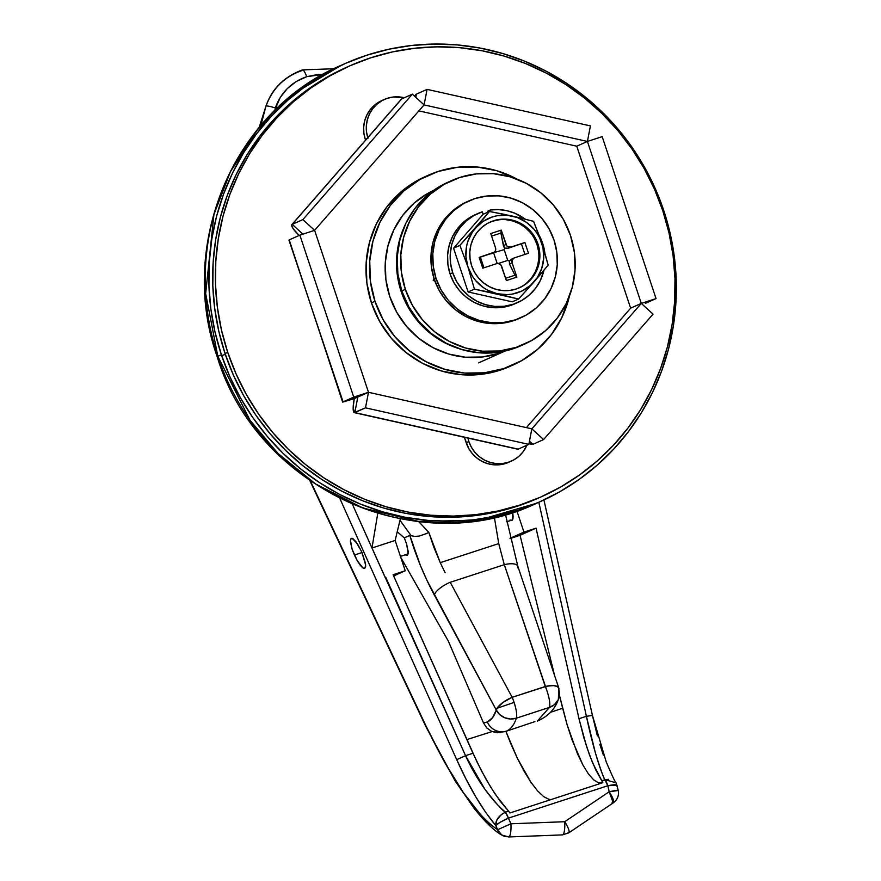<?xml version="1.0" encoding="UTF-8"?>
<svg xmlns="http://www.w3.org/2000/svg" width="881" height="881" viewBox="0 0 881 881"><rect width="100%" height="100%" fill="white"/><g stroke="black" fill="none" stroke-linecap="round" stroke-linejoin="round"><path stroke-width="1.32" d="M468.857 441.524A31.969 31.011 -114 0 1 467.91 438.066L468.857 441.524L466.181 442.714L468.857 441.524L471.39 447.251L474.958 452.394L479.429 456.754L484.627 460.157L490.354 462.47L496.377 463.615L502.489 463.538L508.436 462.239L513.997 459.783L518.953 456.259L523.116 451.788L526.948 445.213A31.969 31.011 -114 0 1 511.365 461.115A31.969 31.011 -114 0 1 468.857 441.524M367.773 137.634A31.969 31.011 -114 0 1 384.435 99.421A31.969 31.011 -114 0 1 404.302 97.758L393.311 97.009L387.365 98.298L380.449 101.238L381.825 100.742L376.848 104.288L372.685 108.748L369.469 113.979L367.333 119.772L366.342 125.895L366.562 132.139L367.961 138.24M381.902 100.555L374.183 105.478L370.009 109.938L366.804 115.169L364.657 120.961L363.677 127.084L363.897 133.328L365.296 139.429L366.793 138.758L365.296 139.429L365.549 140.189L365.296 139.429A31.969 31.011 -114 0 1 381.77 100.61L384.303 99.487M401.119 291.391L401.857 291.137L401.119 291.391A87.924 85.27 -114 0 1 404.104 227.144A87.924 85.27 66 0 0 401.119 291.391A87.924 85.27 66 0 0 458.142 348.358A87.924 85.27 -114 0 1 401.119 291.391M225.36 354.426A23.974 0.595 -18.4 0 1 221.649 355.55A23.974 0.595 161.6 0 0 225.36 354.426M217.904 356.585A23.974 0.595 -18.4 0 1 217.178 356.673A23.974 0.595 -18.4 0 1 217.816 356.309L205.669 293.582L213.929 214.512L230.437 171.63L257.285 129.948L294.739 93.177L341.376 65.216A239.797 232.573 66 0 0 217.816 356.309L221.373 354.724A239.797 232.573 -114 0 1 344.934 63.63A239.797 232.573 -114 0 1 663.767 210.57L670.111 233.212L674.273 256.338L676.201 279.706L675.881 303.108L673.315 326.311L668.525 349.096L661.554 371.242L652.48 392.53L641.379 412.76L628.373 431.734L613.572 449.277L597.12 465.212L579.18 479.396L559.931 491.686L539.546 501.95L518.237 510.11L496.19 516.079L473.626 519.801L450.764 521.244L427.825 520.385L405.029 517.235L382.585 511.817L360.725 504.207L339.659 494.45L319.583 482.667L300.685 468.945L283.153 453.44L267.163 436.282L252.858 417.649L240.381 397.716L229.853 376.672L221.373 354.724L215.019 332.082L210.856 308.967L208.929 285.587L209.249 262.186L211.814 238.982L216.605 216.208L223.576 194.062L232.65 172.775L243.751 152.534L256.756 133.56L271.557 116.017L288.01 100.082L305.949 85.898L325.199 73.619L345.583 63.344L366.892 55.184L388.939 49.215L411.504 45.493L434.366 44.061L457.305 44.92L480.101 48.07L502.544 53.477L524.404 61.097L545.471 70.843L565.547 82.638L584.444 96.348L601.976 111.854L617.966 129.011L632.272 147.645L644.749 167.588L655.277 188.622L663.767 210.57A239.797 232.573 -114 0 1 540.196 501.663A239.797 232.573 -114 0 1 221.373 354.724L217.816 356.309A239.797 232.573 66 0 0 536.639 503.249L478.24 520.308L418.409 521.376L362.84 507.996L315.475 483.889L277.944 453.396L250.061 420.325L217.816 356.309A23.974 0.595 161.6 0 0 217.178 356.673A23.974 0.595 161.6 0 0 217.904 356.585M354.393 555.019L362.014 552.541L354.393 555.019L357.245 560.657L352.092 549.149L354.393 555.019M360.219 565.184L357.245 560.657L362.851 567.915L360.219 565.184M364.767 568.432L362.851 567.915L364.767 568.432L365.659 564.996L361.684 551.77L365.373 562.882L365.648 566.67L364.668 568.465M512.665 512.357A16.387 3.976 72 0 1 511.817 520.528A16.387 3.976 72 0 1 510.859 520.418M385.691 577.154L385.096 577.341L385.691 577.154L385.096 577.341L352.378 504.207L385.096 577.341L371.98 548.004L395.14 540.449L405.227 570.778L393.102 574.731L477.172 762.296L486.136 779.432L495.386 794.475L509.967 812.954L508.546 811.137L505.54 812.117C503.293 811.544 496.399 803.913 484.858 789.233L465.553 755.678L371.98 548.004L377.773 513.348L371.98 548.004L395.14 540.449L405.227 570.778L393.642 575.943L405.227 570.778L393.102 574.731L472.965 753.266L465.553 755.678L385.691 577.154M536.066 528.148L523.942 532.102L509.989 538.324L523.942 532.102L516.905 510.969L523.942 532.102L536.066 528.148L520.054 535.285L536.066 528.148L578.993 718.72L536.066 528.148M510.055 538.621L520.054 535.285L554.59 675.529L520.054 535.285L510.055 538.621M562.552 834.891A11.993 2.72 -92.3 0 0 564.71 821.72L510.925 823.779L497.644 829.715L501.707 835.001L508.7 836.95A11.993 2.72 -92.1 0 0 510.925 823.779A11.993 2.72 87.9 0 1 508.766 836.95A11.993 2.72 87.9 0 1 508.117 836.697A11.993 11.013 -59.8 0 1 502.225 835.32A11.993 11.013 -59.8 0 1 497.644 829.715L495.772 825.53L496.884 819.969L501.289 814.595L505.364 812.183C498.624 815.806 495.43 820.255 495.772 825.53C497.358 823.702 501.575 821.235 508.403 818.13L500.254 822.226L495.772 825.53C482.105 809.176 469.077 787.218 456.699 759.642L465.553 755.678L456.699 759.642L339.846 498.437L456.699 759.642L465.873 778.793L475.729 796.754L485.86 812.656L495.772 825.53L497.644 829.715L510.925 823.779L508.458 818.108L607.846 785.731L609.2 791.755L564.71 821.72L510.925 823.779L508.403 818.13L607.791 785.753L604.862 779.751C598.739 767.054 591.558 740.723 586.405 716.297L538.831 502.28L586.405 716.297L578.993 718.72L586.405 716.297L592.219 715.482L586.405 716.297L595.479 753.189C600.765 769.95 603.892 778.804 604.862 779.751L601.855 780.731L592.572 762.803L586.625 746.681L578.993 718.72L583.872 737.727L589.543 755.083L595.666 769.719L602.846 782.691L601.855 780.731L608.562 779.256M274.211 111.579L280.191 97.516L287.316 88.541L296.313 81.47L306.665 76.702L317.909 74.456L323.217 74.312M613.308 802.833A11.993 2.874 -124.1 0 0 609.2 791.755A11.993 0.595 -12.7 0 1 618.231 790.312L616.072 782.824C615.367 782.636 612.064 775.621 606.172 761.768L592.417 715.339L597.373 735.943M275.268 108.033A7.995 1.333 -161.6 0 0 265.908 106.293A7.995 1.333 18.4 0 1 275.268 108.033C280.885 92.549 291.358 82.109 306.665 76.702L323.151 74.345M302.458 69.885A7.995 1.938 72 0 1 306.665 76.702A7.995 1.938 -108 0 0 302.458 69.885A7.995 1.938 72 0 0 301.93 70.557L303.196 70.161L301.93 70.557C284.332 76.746 272.328 88.662 265.908 106.304L259.157 127.448M260.842 125.653L265.908 106.304L260.908 125.366M598.474 782.802L593.585 779.784L588.31 773.749L582.859 764.895L577.374 753.497L567.1 724.711L562.651 708.258L550.46 712.322L562.651 708.258L559.49 695.439L567.1 724.711L572.066 739.952L582.859 764.895L588.31 773.749L593.585 779.784L598.474 782.802L602.846 782.691L509.967 812.954L602.846 782.691M492.083 731.571L466.842 739.588L492.083 731.571M603.375 755.16L599.851 744.379M426.338 726.715L310.486 481.158L426.338 726.715A11.993 0.958 154.7 0 0 426.118 727.089A11.993 0.958 -25.3 0 1 426.338 726.715L444.63 762.274L463.659 793.043L481.852 816.224L490.111 824.253L497.644 829.715C476.103 815.068 452.327 780.731 426.338 726.715M351.31 538.357L353.215 538.886L355.858 541.617L361.684 551.77L357.334 543.687L352.147 538.335L350.726 538.963L350.418 541.793L352.092 549.149L350.429 540.13L351.409 538.324M499.934 800.906L508.546 811.137L505.54 812.117C492.314 801.743 475.74 778.463 465.553 755.678L472.965 753.266L481.577 771.062L490.761 787.273L499.934 800.906M510.738 743.564L505.892 731.351L517.378 758.332L510.738 743.564M524.206 771.415L517.378 758.332L531.012 782.383L524.206 771.415M537.553 790.874L531.012 782.383L537.553 790.874L543.621 796.6L537.553 790.874M549.006 799.375L543.621 796.6L549.006 799.375L551.396 799.629L549.006 799.375M505.364 812.183L505.364 812.183A7.995 1.938 70.7 0 1 508.403 818.13L505.364 812.183M400.348 518.843L395.14 540.449L400.348 518.843M512.643 512.224L512.522 519.867L511.101 520.506L510.121 519.922M508.117 836.697L509.262 836.664M508.7 836.95L562.519 834.891L568.719 832.864A11.993 2.885 -123.9 0 0 564.71 821.72A11.993 2.72 87.7 0 1 562.519 834.891A11.993 2.72 87.7 0 1 562.188 834.814M616.931 785.169L607.846 785.731L609.2 791.755L564.71 821.72A11.993 2.885 56.1 0 1 568.774 832.831A11.993 2.885 56.1 0 1 567.904 832.952M568.719 832.864L613.253 802.877C617.493 799.695 619.156 795.499 618.231 790.312A11.993 0.595 -12.7 0 1 617.922 790.532L609.2 791.755L613.253 802.877L612.031 802.833M508.458 818.108L505.54 812.117M616.072 782.824L605.049 779.696L607.846 785.731C614.773 784.343 617.801 784.464 616.92 786.061M604.862 779.751L607.846 785.731A7.995 1.938 -106.8 0 0 605.049 779.696L604.862 779.751M510.584 718.995L516.354 718.18C517.191 715.064 516.442 709.811 514.097 702.399L497.038 708.28L496.289 710.086L499.813 714.656L504.813 717.773L510.584 718.995M505.463 514.504L517.83 566.263A15.99 5.969 161.4 0 0 504.295 564.688L498.734 543.599L440.258 562.651L498.734 543.599L494.362 517.312L498.734 543.599L504.295 564.688L450.224 582.297L504.295 564.688L545.284 686.508L512.158 697.3L450.224 582.297A15.99 5.341 151.7 0 0 434.355 595.082C423.959 575.535 415.777 555.636 409.83 535.395L414.654 536.43L411.108 535.626L399.996 520.275L411.108 535.626L409.83 535.395L404.302 537.862L406.615 544.062L404.302 537.862L409.83 535.395L420.413 565.503L427.109 580.689L496.289 710.086C494.318 716.22 491.323 720.184 487.325 721.98A15.99 15.506 66 0 0 506.619 731.043C510.947 729.094 514.185 724.81 516.354 718.18A15.99 14.933 -162.2 0 1 496.289 710.086L492.567 717.663L487.325 721.98L483.515 722.982L486.775 727.904L491.532 731.329L500.023 732.706M407.286 555.415L408.255 551.803L406.615 544.062L408.222 553.565L407.286 555.415L405.249 554.832L407.187 555.459M433.804 547.167L428.783 532.3L418.684 521.596L428.783 532.3L426.437 533.578L428.783 532.3L440.258 562.651L433.804 547.167M400.756 557.332L448.374 641.192L483.515 722.982L448.374 641.192L400.756 557.332M558.4 687.356L558.906 688.446L557.321 686.497L553.576 685.605L546.793 686.178L512.158 697.3A15.99 3.876 72 0 1 514.097 702.399A15.99 3.876 -108 0 0 512.158 697.3L502.93 702.454L497.038 708.28A15.99 5.341 -28.3 0 1 512.158 697.3L450.224 582.297A15.99 5.341 -28.3 0 0 434.355 595.082L496.289 710.086A15.99 5.341 -28.3 0 1 497.038 708.28L514.097 702.399A15.99 3.876 72 0 1 516.354 718.18L549.469 707.388A15.99 3.876 -108 0 0 545.284 686.508A15.99 5.969 -18.6 0 1 558.818 688.094A15.99 5.969 -18.6 0 1 558.796 689.724A15.99 14.746 -156.8 0 1 558.334 699.536A15.99 14.746 -156.8 0 1 549.469 707.388L537.333 721.098L549.469 707.388L516.354 718.18C514.185 724.81 510.947 729.094 506.619 731.043L505.342 731.527L506.619 731.043A15.99 15.506 -114 0 1 487.325 721.98L483.515 722.982L486.775 727.904L491.532 731.329L497.126 732.783L505.375 731.516L534.877 721.638M445.103 572.727L440.258 562.651L445.103 572.727M404.302 537.862L397.243 531.739L404.302 537.862M414.654 536.43L419.125 536.077L426.437 533.578L419.125 536.077L414.654 536.43M517.808 567.893A15.99 5.969 -18.6 0 0 517.797 566.175A15.99 5.969 -18.6 0 0 504.295 564.688L547.222 691.607C549.568 699.018 550.317 704.271 549.469 707.388L554.413 704.723L558.356 699.492C554.931 709.293 547.927 716.495 537.344 721.098M347.896 66.692A235.8 228.697 66 0 0 346.563 67.286A235.8 228.697 66 0 0 225.051 353.523L227.727 352.334A235.8 228.697 -114 0 1 349.228 66.097A235.8 228.697 -114 0 1 662.743 210.592A235.8 228.697 -114 0 1 541.242 496.829A235.8 228.697 -114 0 1 227.727 352.334L225.051 353.523A235.8 228.697 66 0 0 538.566 498.018L541.242 496.829M662.743 210.592L668.987 232.848L673.084 255.589L674.978 278.572L674.659 301.577L672.137 324.395L667.424 346.795L660.574 368.566L651.654 389.501L640.74 409.401L627.944 428.067L613.385 445.312L597.219 460.983L579.577 474.925L560.646 487.006L540.604 497.115L519.636 505.132L497.963 511.002L475.773 514.658L453.297 516.079L430.743 515.231L408.321 512.136L386.252 506.817L364.767 499.329L344.042 489.737L324.296 478.141L305.718 464.65L288.483 449.398L272.758 432.538L258.684 414.213L246.416 394.611L236.064 373.918L227.727 352.334L221.472 330.067L217.387 307.337L215.493 284.354L215.801 261.338L218.334 238.52L223.036 216.12L229.897 194.349L238.817 173.414L249.73 153.514L262.527 134.859L277.075 117.602L293.252 101.932L310.894 87.99L329.824 75.909L349.867 65.811L370.824 57.783L392.508 51.913L414.687 48.257L437.174 46.847L459.728 47.695L482.149 50.79L504.207 56.109L525.704 63.597L546.418 73.178L566.164 84.774L584.753 98.265L601.987 113.517L617.713 130.388L631.776 148.713L644.044 168.315L654.407 189.008L662.743 210.592M508.7 462.305A31.969 31.011 -114 0 1 466.181 442.714L464.375 437.273L468.725 448.44L472.293 453.583L476.764 457.944L481.962 461.347L487.678 463.659L493.712 464.805L499.824 464.728L508.833 462.25M538.599 497.996L516.971 506.322L495.298 512.191L473.108 515.848L450.632 517.268L428.067 516.42L405.656 513.326L383.587 508.007L362.091 500.507L341.376 490.926L321.631 479.33L303.053 465.84L285.807 450.587L270.082 433.727L256.019 415.403L243.751 395.8L233.399 375.108L225.051 353.523L218.807 331.256L214.722 308.526L212.817 285.543L213.136 262.527L215.658 239.709L220.371 217.31L227.221 195.538L236.152 174.603L247.065 154.704L259.851 136.048L274.409 118.792L290.587 103.121L308.218 89.179L327.159 77.099L347.202 67M428.54 175.132L424.983 176.718A103.914 100.775 66 0 0 371.43 302.866L374.987 301.28A103.914 100.775 -114 0 1 428.54 175.132A103.914 100.775 -114 0 1 517.257 179.239L496.829 170.738L477.227 167.027L457.382 167.28L438.055 171.476L419.984 179.46L403.872 190.935L390.327 205.438L379.876 222.43L372.927 241.251L369.745 261.172L370.438 281.446L374.987 301.28L371.43 302.866L379.678 321.488L391.274 338.205L405.811 352.356L422.693 363.413L441.293 370.934L460.895 374.645L480.751 374.392L500.078 370.196L510.033 366.342M505.154 350.99A87.924 85.27 -114 0 1 389.743 296.468A87.924 85.27 -114 0 1 433.573 190.406L427.814 193.402L414.169 203.104L402.716 215.382L393.873 229.754L387.992 245.678L385.294 262.538L385.889 279.695L389.743 296.468L396.714 312.237L406.526 326.377L418.816 338.348L433.111 347.709L448.847 354.074L465.443 357.212L482.237 357.003L498.591 353.446L505.165 350.99M354.327 412.66A15.99 3.161 102.6 0 1 354.261 398.641L368.489 392.298L365.494 407.837L528.831 444.376L518.16 449.134L354.823 412.594A15.99 3.161 102.6 0 1 354.327 412.66L517.676 449.2A15.99 3.161 -77.4 0 0 518.16 449.134L528.831 444.376L531.838 428.838L528.831 444.376L365.494 407.837L368.489 392.298L531.838 428.838L543.577 439.575L653.041 314.143L641.302 303.405L653.041 314.143L543.577 439.575L531.838 428.838L641.302 303.405L630.631 308.163L641.302 303.405L656.048 298.604L602.175 136.632L587.418 141.445L602.175 136.632L656.048 298.604L641.302 303.405L630.631 308.163L576.747 146.202L587.418 141.445L576.747 146.202L587.418 141.445L590.424 125.906L427.087 89.366L416.416 94.124L414.621 96.26A15.99 3.161 102.6 0 1 416.416 94.124L415.788 97.328L416.416 94.124L427.087 89.366L424.08 104.905L427.087 89.366L590.424 125.906L587.418 141.445L576.747 146.202L418.86 110.874L576.747 146.202L630.631 308.163L526.386 427.626L630.631 308.163L641.302 303.405L587.418 141.445L424.08 104.905L314.616 230.337L302.866 219.6L412.341 94.168L424.08 104.905L412.341 94.168L401.67 98.925A15.99 3.557 -138.9 0 0 401.362 99.146L291.897 224.578A15.99 3.557 41.1 0 1 292.195 224.358L291.732 225.778L293.12 228.62L299.111 235.48A15.99 3.557 41.1 0 1 291.897 224.578M425.424 176.519L416.427 181.046L400.315 192.521L386.77 207.024L376.319 224.016L369.37 242.837L366.188 262.758L366.881 283.032L371.43 302.866A103.914 100.775 66 0 0 509.592 366.54L513.149 364.954A103.914 100.775 -114 0 1 374.987 301.28L383.235 319.902L394.831 336.619L409.368 350.77L426.25 361.827L444.85 369.348L464.452 373.059L484.308 372.806L503.635 368.61L521.706 360.626L537.817 349.151L551.363 334.648L561.803 317.656L569.412 296.225A103.914 100.775 -114 0 1 513.149 364.954M517.521 449.145L354.823 412.594L365.494 407.837L354.184 412.605L353.193 407.011L354.261 398.641L357.818 397.056L354.823 412.594L357.818 397.056L368.489 392.298L531.838 428.838L641.302 303.405L587.418 141.445L424.08 104.905L314.616 230.337L302.866 219.6L412.341 94.168L401.67 98.925L292.195 224.358L302.866 219.6L292.195 224.358L302.91 234.148L292.195 224.358L401.196 99.443M645.377 303.361L656.048 298.604L645.377 303.361M528.952 443.396L532.906 444.332L543.577 439.575L532.906 444.332L529.459 441.172L532.906 444.332A15.99 3.557 41.1 0 1 529.018 443.429M288.957 240.139L343.072 401.868L353.744 397.111L299.87 235.139L289.199 239.896L299.87 235.139L314.616 230.337L368.489 392.298L357.818 397.056L343.072 401.868L353.744 397.111L368.489 392.298L353.744 397.111L299.87 235.139L314.616 230.337L368.489 392.298L357.818 397.056L343.072 401.868L354.261 398.641L342.654 402.11L289.199 239.896L342.654 402.11M405.337 289.342A89.521 86.823 -114 0 1 451.468 180.66A89.521 86.823 -114 0 1 570.503 235.524L574.423 252.605L575.018 270.071L572.276 287.239L566.285 303.449L557.288 318.096L545.614 330.595L531.739 340.473L516.167 347.356L499.516 350.968L482.414 351.189L465.531 347.984L449.497 341.509L434.95 331.983L422.428 319.792L412.44 305.388L405.337 289.342L401.417 272.251L400.811 254.796L403.564 237.628L409.555 221.406L418.552 206.771L430.214 194.272L444.101 184.393L459.673 177.51L476.324 173.898L493.426 173.678L510.308 176.872L526.331 183.358L540.89 192.884L553.4 205.075L563.4 219.479L570.503 235.524A89.521 86.823 -114 0 1 524.371 344.196A89.521 86.823 -114 0 1 405.337 289.342L401.78 290.928L405.337 289.342M451.468 180.66L447.911 182.246A89.521 86.823 66 0 0 401.78 290.928L397.86 273.837L397.254 256.382L400.007 239.214L405.998 222.992L414.995 208.357L426.657 195.857L440.544 185.979L448.297 182.081M521.189 345.616L512.61 348.942L495.959 352.554L478.857 352.774L461.974 349.57L445.94 343.094L431.393 333.569L418.871 321.378L408.883 306.973L401.78 290.928A89.521 86.823 66 0 0 520.814 345.781L524.371 344.196M434.025 278.517L433.177 280.268L434.939 281.193L433.177 280.268L434.025 278.517M518.964 287.966A35.967 34.888 66 0 0 537.003 244.533L537.994 244.092A35.967 34.888 -114 0 1 519.46 287.757A35.967 34.888 -114 0 1 471.632 265.71L470.058 258.849L469.815 251.834L470.917 244.929L473.328 238.421L476.94 232.54L481.632 227.518L487.204 223.543L493.459 220.779L500.155 219.325L507.027 219.237L513.81 220.525L520.253 223.124L526.1 226.957L531.122 231.857L535.141 237.639L537.994 244.092L539.568 250.953L539.811 257.968L538.709 264.862L536.298 271.381L532.686 277.262L527.994 282.283L522.422 286.259L516.167 289.023L509.471 290.477L502.599 290.565L495.816 289.276L489.373 286.666L483.537 282.845L478.504 277.944L474.485 272.163L471.632 265.71A35.967 34.888 -114 0 1 490.166 222.045A35.967 34.888 -114 0 1 537.994 244.092L537.003 244.533L534.15 238.079M469 200.857L467.216 201.65A63.95 62.022 66 0 0 434.267 279.277L436.051 278.484A63.95 62.022 -114 0 1 469 200.857A63.95 62.022 -114 0 1 554.017 240.039A63.95 62.022 -114 0 1 521.067 317.667A63.95 62.022 -114 0 1 436.051 278.484L434.267 279.277L439.333 290.741L446.48 301.027L455.422 309.738L465.807 316.532L477.26 321.169L489.318 323.448L501.531 323.294L513.436 320.706L519.559 318.338M487.689 211.165L490.354 209.975A48.763 47.288 -114 0 1 525.186 219.138L514.823 213.224L506.861 210.691L498.624 209.601L490.354 209.975L487.689 211.165L487.843 212.2L487.689 211.165M538.809 234.665A48.763 47.288 -114 0 1 542.674 243.42A48.763 47.288 -114 0 1 544.854 253.056L542.674 243.42L538.809 234.665M477.843 213.532L475.178 214.722A48.763 47.288 66 0 0 450.059 273.914A48.763 47.288 66 0 0 514.889 303.791L517.554 302.601A48.763 47.288 -114 0 1 452.724 272.725L450.059 273.914L452.724 272.725A48.763 47.288 -114 0 1 477.843 213.532A48.763 47.288 -114 0 1 482.314 211.814L483.14 214.292L482.314 211.814L473.835 215.57L466.269 220.944L459.915 227.761L455.014 235.734L451.755 244.566L450.257 253.915L450.587 263.419L452.724 272.725L456.589 281.468L462.029 289.309L468.846 295.95L476.775 301.137L485.508 304.672L494.704 306.412L504.02 306.291L513.083 304.319L521.563 300.575L529.129 295.19L535.483 288.384L540.383 280.411L543.984 270.203A48.763 47.288 -114 0 1 517.554 302.601M530.131 232.298L525.098 227.397L519.25 223.576L512.819 220.966L506.024 219.688M499.164 219.765L492.468 221.219M527.003 282.724L531.684 277.702L535.307 271.822L537.707 265.313L538.82 258.408M538.577 251.393L537.003 244.533A35.967 34.888 66 0 0 489.671 222.276M506.399 280.554L500.871 264.862L498.194 263.463L496.686 263.639L482.755 268.176L479.165 257.406L494.417 252.12L495.342 250.909L495.529 247.88L490.761 233.542L501.234 230.128L506.762 245.821L507.974 246.79L510.947 247.054L524.889 242.517L528.468 253.276L514.526 257.825L512.29 259.785L512.103 262.813L516.872 277.141L506.399 280.554L516.872 277.141L514.933 275.235L509.482 263.981L512.103 262.813L516.872 277.141L514.933 275.235L505.639 278.264L514.933 275.235L509.482 263.981L512.103 262.813A3.998 3.876 -114 0 1 514.526 257.825L528.468 253.276L524.889 242.517L508.326 248.222L524.889 242.517L521.398 243.784L524.944 254.433L521.398 243.784L510.947 247.054A3.998 3.876 -114 0 1 506.002 244.466L501.234 230.128L500.904 233.058L503.381 245.634L506.002 244.466L503.381 245.634L505.011 248.112L504.163 249.631L493.305 252.803L504.163 249.631L507.753 260.402L498.316 263.474L507.753 260.402L509.339 261.095L509.482 263.981L509.339 261.095L507.753 260.402L504.163 249.631L505.011 248.112L508.326 248.222L505.011 248.112L503.965 247.076L500.904 233.058L491.609 236.086L500.904 233.058L501.234 230.128L490.761 233.542L495.529 247.88A3.998 3.876 -114 0 1 493.107 252.869L479.165 257.406L493.107 252.869L480.376 257.153L483.922 267.791L480.376 257.153L479.165 257.406L482.755 268.176L496.686 263.639A3.998 3.876 -114 0 1 501.63 266.227L506.399 280.554M490.618 211.693L490.354 209.975L490.618 211.693M467.492 201.529L461.952 204.315L452.041 211.363L443.705 220.294L437.273 230.756L433 242.33L431.04 254.598L431.459 267.075L434.267 279.277A63.95 62.022 66 0 0 519.294 318.459L521.067 317.667M504.637 214.413L489.462 211.473L483.14 214.292L453.55 248.2L459.871 245.381L453.55 248.2L468.119 291.974L474.43 289.155L468.119 291.974L512.257 301.842L518.579 299.033L512.257 301.842L468.119 291.974L453.55 248.2L483.14 214.292L489.462 211.473L472.37 232.132L467.888 241.35L466.578 246.35L465.939 256.69L467.943 266.91L472.469 276.315L475.575 280.51L483.24 287.503L487.667 290.201L497.302 293.736L507.456 294.628L512.5 294.056L522.125 290.917L530.571 285.323L537.267 277.669L541.738 268.452L543.698 258.309L543.015 247.935L539.723 238.046L537.157 233.487L534.051 229.291L526.386 222.287L517.246 217.508L507.269 215.272L497.126 215.746L492.204 216.99L483.085 221.384L475.454 228.069A39.964 38.764 -114 0 1 512.324 216.065L489.462 211.473L459.871 245.381L467.943 266.91A39.964 38.764 -114 0 1 475.454 228.069L459.871 245.381L467.943 266.91L474.43 289.155L497.302 293.736A39.964 38.764 -114 0 1 467.943 266.91L474.43 289.155L518.579 299.033L534.172 281.722A39.964 38.764 -114 0 1 497.302 293.736L518.579 299.033L529.283 287.261M538.908 276.238L548.169 265.126L541.683 242.892A39.964 38.764 -114 0 1 534.172 281.722L548.169 265.126L544.392 251.492M517.885 217.343L512.324 216.065A39.964 38.764 -114 0 1 541.683 242.892L533.6 221.351L517.885 217.343M542.663 245.887L540.659 239.885M538.676 234.302L533.6 221.351L519.889 217.827M531.254 285.048L536.992 278.462M516.2 216.946L508.37 215.195M554.017 240.039L556.825 252.241L557.255 264.718L555.283 276.975L551.01 288.561L544.579 299.022L536.243 307.943L526.331 315.002L515.209 319.913L503.315 322.501L491.102 322.655L479.044 320.376L467.591 315.739L457.195 308.945L448.253 300.234L441.117 289.948L436.051 278.484L433.243 266.282L432.813 253.805L434.774 241.537L439.057 229.963L445.489 219.501L453.814 210.57L463.736 203.522L474.859 198.599L486.753 196.023L498.965 195.868L511.024 198.148L522.477 202.773L532.862 209.579L541.804 218.29L548.951 228.575L554.017 240.039M476.522 214.149L471.17 216.759L463.604 222.133L457.25 228.95L452.349 236.923L449.09 245.755L447.592 255.105L447.922 264.608L450.059 273.914L453.924 282.658L459.364 290.499L466.181 297.139L474.11 302.326L482.832 305.861L492.039 307.601L501.344 307.48L515.088 303.703M497.181 263.507L493.701 253.045L497.181 263.507M511.905 258.992L509.339 261.095L511.905 258.992M511.365 461.115L508.557 462.371M540.196 501.663L536.639 503.249C416.151 561.351 256.536 487.678 217.178 356.673C177.125 244.466 234.038 110.224 341.376 65.216L344.934 63.63M478.581 362.862L505.231 350.979M592.417 715.339L543.918 499.968M333.833 68.751L302.403 69.896C284.034 76.757 271.866 88.893 265.908 106.293L265.666 107.042M502.236 835.331C497.545 832.732 488.779 826.631 474.253 808.527L455.202 781.029L426.107 727.078L309.881 480.74M517.83 566.263L558.818 688.094L558.356 699.492M512.522 519.878L506.641 521.794M408.178 553.874L400.448 556.396M346.563 67.286L349.228 66.097M518.457 288.197L519.46 287.757M489.175 222.497L490.166 222.045M511.498 259.146L514.163 257.957M490.805 253.915L493.47 252.726"/></g></svg>
